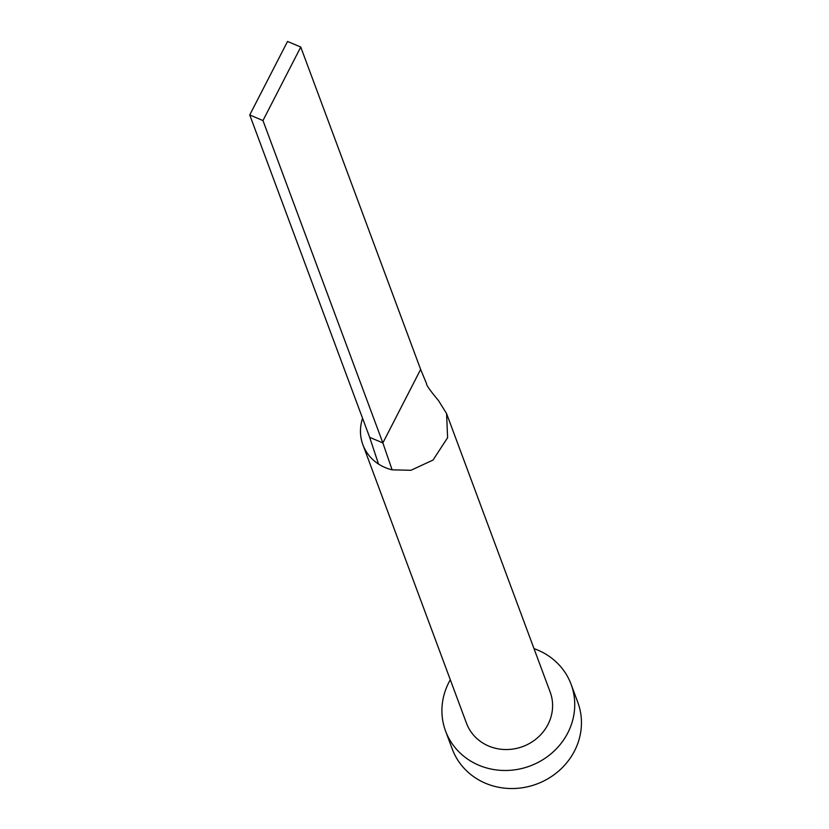 <?xml version="1.0" encoding="UTF-8"?>
<svg xmlns="http://www.w3.org/2000/svg" width="829" height="829" viewBox="0 0 829 829"><rect width="100%" height="100%" fill="white"/><g stroke="black" fill="none" stroke-linecap="round" stroke-linejoin="round"><path stroke-width="1.24" d="M362.574 418.303A44.652 41.481 -20.4 0 0 362.884 444.717A44.652 41.481 -20.4 0 0 378.521 464.053A44.652 41.481 -20.4 0 0 385.029 467.504A44.652 41.481 -20.4 0 0 392.107 469.825L410.966 470.292L433.049 460.033L447.598 437.702L446.582 413.588L438.417 400.469C430.189 390.635 426.23 385.008 426.52 383.589L420.645 369.413L382.863 442.924L392.107 469.825M362.884 444.717L466.478 723.23A44.652 41.481 -20.4 0 0 488.613 746.017A44.652 41.481 -20.4 0 0 537.555 737.758A44.652 41.481 -20.4 0 0 550.176 692.101L446.582 413.588M450.313 679.759A66.973 62.227 -20.4 0 0 445.556 731.012A66.973 62.227 -20.4 0 0 478.758 765.198A66.973 62.227 -20.4 0 0 552.176 752.805A66.973 62.227 -20.4 0 0 571.098 684.319A66.973 62.227 -20.4 0 0 537.897 650.133A66.973 62.227 -20.4 0 0 534.011 648.63M445.556 731.012L452.271 749.064A66.973 62.227 -20.4 0 0 485.473 783.25A66.973 62.227 -20.4 0 0 558.891 770.856A66.973 62.227 -20.4 0 0 577.813 702.37L571.098 684.319M378.521 464.053L369.651 437.318L382.863 442.924L262.969 120.568L300.751 47.056L420.645 369.413M300.751 47.056L287.528 41.45L249.747 114.962L369.651 437.318M249.747 114.962L262.969 120.568"/></g></svg>

